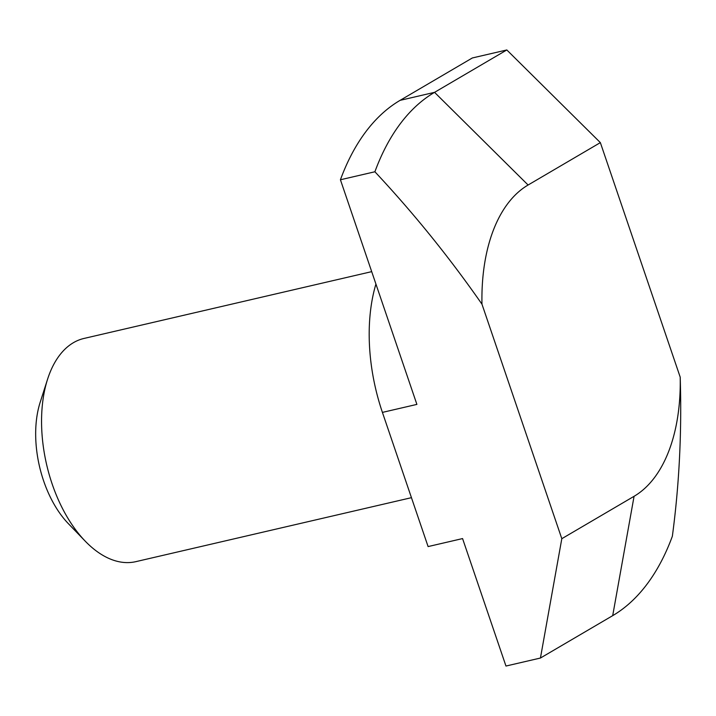 <?xml version="1.0" encoding="UTF-8"?>
<svg xmlns="http://www.w3.org/2000/svg" width="716" height="716" viewBox="0 0 716 716"><rect width="100%" height="100%" fill="white"/><g stroke="black" fill="none" stroke-linecap="round" stroke-linejoin="round"><path stroke-width="1.07" d="M85.168 541.099L68.378 523.673A85.938 48.733 -103.1 0 1 43.604 480.812A85.938 48.733 -103.1 0 1 40.185 402.258L47.578 379.212A114.578 64.977 76.9 0 0 52.143 483.953A114.578 64.977 76.9 0 0 85.168 541.099A114.578 64.977 76.9 0 0 135.861 561.648L411.449 497.674M528.095 185.014L434.558 92.346L400.083 100.356L472.345 57.96L506.821 49.959L434.558 92.346A279.285 158.379 76.9 0 0 374.898 171.768L340.422 179.77L416.891 404.397L382.416 412.398L428.096 546.577L462.572 538.575L505.961 666.041L540.437 658.04L612.699 615.644A279.285 158.379 76.9 0 0 672.36 536.23C679.296 484.302 681.909 431.283 680.2 377.144L600.357 142.618L528.095 185.014A166.139 94.217 76.9 0 0 481.966 304.175L561.809 538.701L634.072 496.304A166.139 94.217 76.9 0 0 680.2 377.144M600.357 142.618L506.821 49.959M481.966 304.175C449.281 257.241 413.588 213.108 374.898 171.768M540.437 658.04L561.809 538.701M400.083 100.356A279.285 158.379 76.9 0 0 340.422 179.77M375.927 284.046A143.227 81.221 76.9 0 0 382.416 412.398M371.702 271.641L84.041 338.435A114.578 64.977 76.9 0 0 47.578 379.212M634.072 496.304L612.699 615.644"/></g></svg>
